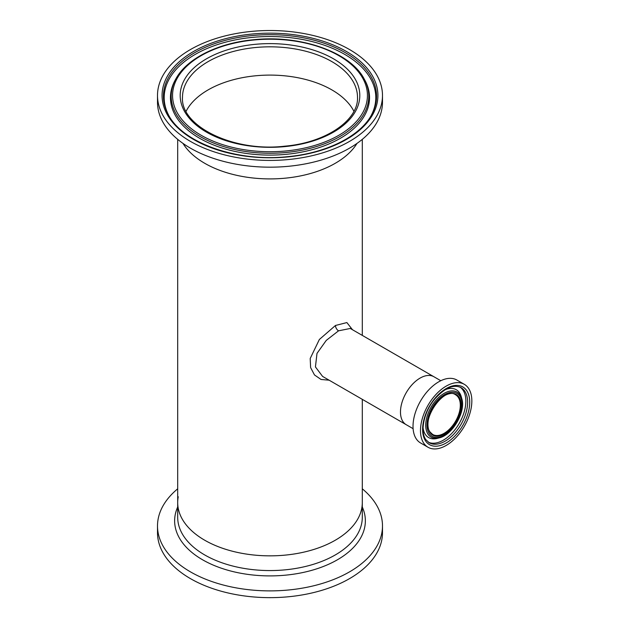 <?xml version="1.0" encoding="UTF-8"?>
<svg xmlns="http://www.w3.org/2000/svg" width="629" height="629" viewBox="0 0 629 629"><rect width="100%" height="100%" fill="white"/><g stroke="black" fill="none" stroke-linecap="round" stroke-linejoin="round"><path stroke-width="0.94" d="M331.868 89.892A87.502 50.517 0 0 0 186.082 111.302A87.502 50.517 0 0 1 255.272 75.818A87.502 50.517 0 0 1 353.915 111.302A87.502 50.517 0 0 0 331.868 89.892M440.795 380.718L350.29 328.464L338.544 330.823L326.254 340.399L316.992 353.396L315.436 366.943L322.598 376.425L406.216 424.701A27.692 15.984 -60 0 1 403.134 421.862A27.692 15.984 -60 0 1 408.111 389.705A27.692 15.984 -60 0 1 433.9 376.74A27.692 15.984 120 0 0 420.062 378.115A27.692 15.984 120 0 0 401.97 402.513A27.692 15.984 120 0 0 406.216 424.701L413.104 428.679M329.116 380.191L321.042 379.468L314.484 374.955L310.616 367.595L310.199 358.483L319.367 339.479L335.477 325.476L346.878 322.567L352.484 329.738M204.732 163.296A92.298 53.292 0 0 0 357.005 143.396A92.298 53.292 0 0 1 285.527 178.149A92.298 53.292 0 0 1 182.984 143.396A92.298 53.292 0 0 0 204.732 163.296M204.732 540.232A92.298 53.292 0 0 0 305.317 551.79A92.298 53.292 0 0 0 362.296 502.555A92.298 53.292 180 0 1 361.746 508.358A92.298 53.292 180 0 1 264.966 555.769A92.298 53.292 180 0 1 177.692 502.555A92.298 53.292 0 0 0 204.732 540.232M428.003 447.25L420.542 442.942A36.325 20.969 -60 0 1 416.508 439.223A36.325 20.969 -60 0 1 423.034 397.041A36.325 20.969 -60 0 1 456.866 380.026L464.328 384.335A36.325 20.969 -60 0 1 468.361 388.062A36.325 20.969 -60 0 1 461.835 430.244A36.325 20.969 -60 0 1 428.003 447.25A36.325 20.969 -60 0 1 423.97 443.531A36.325 20.969 -60 0 1 430.495 401.349A36.325 20.969 -60 0 1 464.328 384.335M444.9 389.846A27.629 15.953 -60 0 1 459.327 392.551A27.629 15.953 -60 0 1 461.159 396.364A27.629 15.953 -60 0 1 461.285 396.805L461.82 398.755C466.018 411.696 452.542 435.04 439.239 437.878A25.993 15.01 -60 0 1 428.207 434.45A25.993 15.01 -60 0 1 434.851 401.593A25.993 15.01 -60 0 1 459.98 394.753A25.993 15.01 -60 0 1 461.82 398.755M439.239 437.878L437.281 438.382A27.629 15.953 -60 0 1 436.841 438.492A27.629 15.953 -60 0 1 425.558 434.741A27.629 15.953 -60 0 1 423.065 427.673M371.283 115.311A105.821 61.099 0 0 0 252.19 37.402A105.821 61.099 0 0 0 168.706 115.311M175.75 79.089L175.051 80.378A99.539 57.467 0 0 0 286.745 154.278A99.539 57.467 0 0 0 364.946 80.378L364.238 79.089C350.502 52.128 300.395 34.595 253.456 39.753C217.713 43.079 186.522 58.694 175.75 79.089A98.8 57.042 0 0 0 286.62 152.438A98.8 57.042 0 0 0 364.238 79.089M157.502 95.466L157.502 102.236A112.489 64.944 0 0 0 288.923 166.253A112.489 64.944 0 0 0 382.487 102.236L382.487 95.466A112.489 64.944 0 0 0 251.073 31.45A112.489 64.944 0 0 0 157.502 95.466A112.489 64.944 0 0 0 288.923 159.491A112.489 64.944 0 0 0 382.487 95.466M362.296 488.812A112.489 64.944 180 0 1 382.487 525.938A112.489 64.944 180 0 1 381.819 533.007A112.489 64.944 180 0 1 263.865 590.788A112.489 64.944 180 0 1 157.502 525.938A112.489 64.944 180 0 1 158.178 518.862A112.489 64.944 180 0 1 177.692 488.812M382.487 525.938L382.487 532.7A112.489 64.944 180 0 1 381.819 539.768A112.489 64.944 180 0 1 263.865 597.55A112.489 64.944 180 0 1 157.502 532.7L157.502 525.938M177.692 139.363L177.692 502.555A92.298 53.292 180 0 1 178.243 496.753M335.477 325.476A4.364 2.547 -119.7 0 0 338.544 330.823M461.033 387.621A31.835 18.383 -60 0 1 464.572 390.884A31.835 18.383 -60 0 1 458.848 427.854A31.835 18.383 -60 0 1 429.198 442.761L425.967 439.773C419.826 432.123 423.718 412.058 434.678 399.14C444.75 387.896 453.54 384.06 461.033 387.621M425.802 441.236A33.313 19.232 -60 0 1 434.317 399.124A33.313 19.232 -60 0 1 466.529 390.357A33.313 19.232 -60 0 1 458.014 432.461A33.313 19.232 -60 0 1 425.802 441.236M460.145 387.165A31.835 18.383 -60 0 1 462.802 389.862A31.835 18.383 -60 0 1 457.582 426.085A31.835 18.383 -60 0 1 428.365 442.218M429.395 433.782A24.783 14.31 -60 0 1 435.724 402.458A24.783 14.31 -60 0 1 459.689 395.94A24.783 14.31 -60 0 1 453.36 427.256A24.783 14.31 -60 0 1 429.395 433.782M432.681 434.45L430.26 432.209C420.078 420.659 443.995 385.939 455.577 394.792A22.896 13.217 -60 0 1 458.124 397.143A22.896 13.217 -60 0 1 454.004 423.726A22.896 13.217 -60 0 1 432.681 434.45A22.896 13.217 -60 0 1 430.315 432.343M430.197 432.783A23.477 13.555 -60 0 1 436.188 403.11A23.477 13.555 -60 0 1 458.887 396.93A23.477 13.555 -60 0 1 452.888 426.604A23.477 13.555 -60 0 1 430.197 432.783M371.645 114.675A106.56 61.524 0 0 0 252.064 35.562A106.56 61.524 0 0 0 168.352 114.675C182.52 142.932 237.039 162.337 288.011 156.629C326.805 153.067 360.519 135.966 371.645 114.675M253.605 40.02A97.432 56.256 0 0 0 173.95 104.933A97.432 56.256 0 0 0 286.392 150.921A97.432 56.256 0 0 0 366.047 86.008A97.432 56.256 0 0 0 253.605 40.02M254.887 44.36A89.798 51.845 0 0 0 181.474 104.194A89.798 51.845 0 0 0 285.102 146.581A89.798 51.845 0 0 0 358.514 86.747A89.798 51.845 0 0 0 254.887 44.36M255.272 47.545A87.502 50.517 0 0 0 182.489 97.346C180.366 126.004 233.115 152.399 284.882 146.164C326.254 142.626 358.561 119.966 357.5 97.346A87.502 50.517 0 0 0 255.272 47.545M251.836 34.052A107.921 62.31 0 0 0 163.611 105.955A107.921 62.31 0 0 0 288.153 156.888A107.921 62.31 0 0 0 376.378 84.986A107.921 62.31 0 0 0 251.836 34.052M362.296 399.352L362.296 517.274A92.298 53.292 180 0 1 361.746 523.076A92.298 53.292 180 0 1 264.966 570.487A92.298 53.292 180 0 1 177.692 517.274L177.692 502.555M362.296 507.005A95.364 55.053 180 0 1 364.789 526.843A95.364 55.053 180 0 1 259.612 575.574A95.364 55.053 180 0 1 175.2 514.852A95.364 55.053 180 0 1 177.692 507.005M362.296 139.363L362.296 335.399"/></g></svg>

